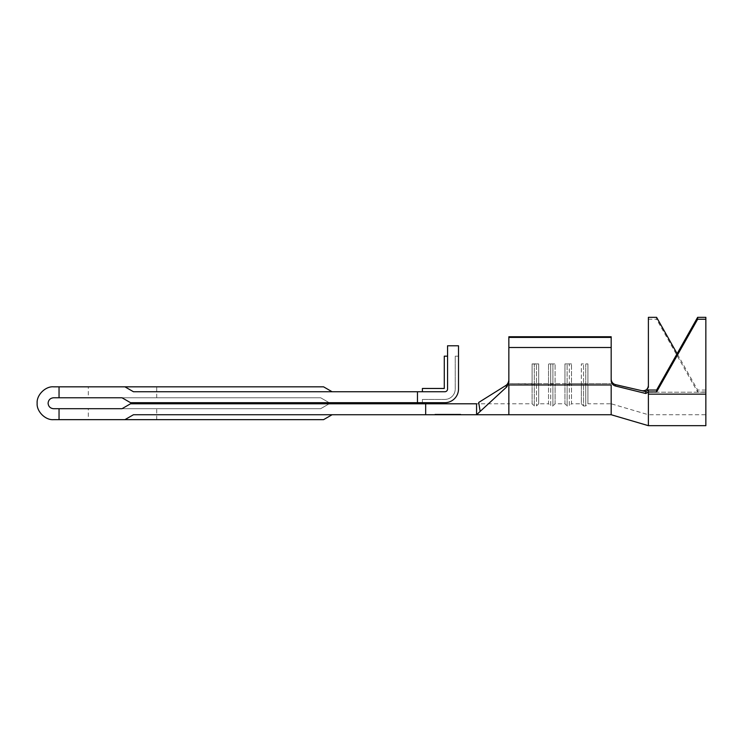 <?xml version="1.0" encoding="UTF-8"?>
<svg xmlns="http://www.w3.org/2000/svg" width="743" height="743" viewBox="0 0 743 743"><rect width="100%" height="100%" fill="white"/><g stroke="black" fill="none" stroke-linecap="round" stroke-linejoin="round"><path stroke-width="0.56" stroke-dasharray="3.71 2.79" d="M705.85 414.733L705.85 392.211L705.85 414.733L648.388 414.733L648.388 392.211L648.388 414.733L611.183 403.783L611.183 383.62L611.183 403.783L587.927 403.783L587.927 383.62L587.927 403.783L585.735 405.975L585.735 383.89L585.735 405.975L583.543 405.975L583.543 383.89L583.543 405.975L581.36 403.783L581.36 383.62L581.36 403.783L571.506 403.783L571.506 383.62L571.506 403.783L569.324 405.975L569.324 383.89L569.324 405.975L567.132 405.975L567.132 383.89L567.132 405.975L564.94 403.783L564.94 383.62L564.94 403.783L555.095 403.783L555.095 383.62L555.095 403.783L552.903 405.975L552.903 383.89L552.903 405.975L550.712 405.975L550.712 383.89L550.712 405.975L548.529 403.783L548.529 383.62L548.529 403.783L538.675 403.783L538.675 383.62L532.109 383.62L532.109 363.903L532.109 383.62L508.853 383.62L536.483 383.89L536.483 405.975L536.483 364.172L538.675 363.903L532.109 363.903L538.675 363.903L532.109 363.903L536.483 364.172L536.483 383.89L538.675 383.62L538.675 403.783L536.483 405.975L534.301 405.975L534.301 364.172L534.301 405.975L532.109 403.783L532.109 383.62L532.109 403.783L508.853 403.783L508.853 383.62L508.853 403.783L476.569 403.783L476.569 414.733L476.569 403.783L130.527 403.783L122.001 408.715L130.527 403.783L122.001 408.715L320.642 408.715L329.168 403.783L320.642 408.715L53.57 408.715C50.264 408.362 48.444 406.542 48.091 403.235C48.444 399.938 50.264 398.118 53.57 397.765L122.511 397.765L88.315 397.765L88.315 386.824L122.511 386.824L88.315 386.824M88.315 419.656L122.511 419.656L88.315 419.656L88.315 408.715L122.001 408.715M59.041 397.765L59.041 386.824L53.57 386.824C45.444 386.091 36.416 395.118 37.15 403.235C36.416 411.362 45.444 420.389 53.57 419.656L124.926 419.656L133.461 414.733L124.926 419.656L323.567 419.656L332.102 414.733L133.461 414.733L425.674 414.733L425.674 403.783L425.674 414.733L476.569 414.733L476.569 403.783L476.569 414.733M611.183 379.236L611.183 380.648C611.368 383.397 612.78 385.19 615.427 386.016L615.501 384.623C612.817 383.825 611.378 382.023 611.183 379.236L611.183 336.755L508.853 336.755L508.853 379.905C508.593 382.608 507.46 384.549 505.472 385.728L478.687 402.465L480.154 411.427L506.837 386.824L508.853 382.376L508.853 336.755L508.853 382.376M440.998 414.733L460.149 414.733L435.528 414.733L454.679 414.733L435.528 414.185L454.679 414.185L440.998 414.185L440.998 414.733L440.998 414.185L460.149 414.185L454.679 414.185L454.679 414.733L454.679 414.185L454.679 414.733L454.679 414.185L453.276 414.185L453.276 414.733L453.276 414.185L449.069 414.185L449.069 414.733L449.069 414.185L447.657 414.185L447.657 414.733L447.657 414.185L442.401 414.185L442.401 414.733L442.401 414.185L440.998 414.185L440.998 414.733M122.001 397.765L320.642 397.765L122.001 397.765L130.527 402.687L122.001 397.765L130.527 402.687L444.825 402.687A13.68 13.68 0 0 0 458.505 389.007L458.505 356.176L455.227 356.176L455.227 389.007A10.393 10.393 0 0 1 444.825 399.409L422.395 399.409L422.395 402.687L444.825 402.687A13.68 13.68 0 0 0 458.505 389.007L458.505 345.783L447.565 345.783L447.565 389.007A2.74 2.74 0 0 1 444.825 391.747A2.74 2.74 0 0 0 447.565 389.007L447.565 356.176L444.277 356.176L444.277 388.468L422.395 388.468L422.395 391.747L444.825 391.747A2.74 2.74 0 0 0 447.565 389.007L447.565 356.176M124.926 386.824L133.461 391.747L124.926 386.824L323.567 386.824L332.102 391.747L133.461 391.747L124.926 386.824L59.041 386.824M122.511 397.765L156.717 397.765L122.511 397.765M122.511 386.824L156.717 386.824L122.511 386.824M122.511 419.656L156.717 419.656L122.511 419.656M124.926 419.656L133.461 414.733L332.102 414.733M122.511 408.715L156.717 408.715L122.511 408.715M130.527 402.687L329.168 402.687L320.642 397.765L329.168 402.687L130.527 402.687M444.825 402.687A13.68 13.68 0 0 0 458.505 389.007M422.395 391.747L332.102 391.747M455.069 414.733L440.599 414.733L460.725 414.733L455.069 414.733L455.069 414.185L460.725 414.185L455.069 414.185L455.069 414.733M434.952 414.733L440.599 414.733L434.952 414.733L434.952 414.185L455.069 414.185L440.599 414.185L440.599 414.733L440.599 414.185L434.952 414.185M130.527 403.783L329.168 403.783L130.527 403.783M425.674 414.733L425.674 403.783M417.464 391.747L417.464 402.687M59.041 419.656L59.041 408.715M458.505 356.176L455.227 356.176L455.227 389.007A10.393 10.393 0 0 1 444.825 399.409L422.395 399.409L422.395 402.687M611.183 414.733L611.183 384.967L508.853 384.967L508.853 414.733M505.472 385.728L506.837 386.824M538.675 383.62L538.675 363.903L538.675 383.62L548.529 383.62L548.529 363.903L555.095 363.903L548.529 363.903L555.095 363.903L548.529 363.903L548.529 383.62L550.712 383.89L550.712 364.172L550.712 383.89L552.903 383.89L552.903 364.172L552.903 383.89L555.095 383.62L555.095 363.903L555.095 383.62L564.94 383.62L564.94 363.903L571.506 363.903L564.94 363.903L571.506 363.903L564.94 363.903L564.94 383.62L567.132 383.89L567.132 364.172L567.132 383.89L569.324 383.89L569.324 364.172L569.324 383.89L571.506 383.62L571.506 363.903L571.506 383.62L581.36 383.62L581.36 363.903L587.927 363.903L581.36 363.903L587.927 363.903L581.36 363.903L581.36 383.62L583.543 383.89L583.543 364.172L583.543 383.89L585.735 383.89L585.735 364.172L585.735 383.89L587.927 383.62L587.927 363.903L587.927 383.62L611.183 383.62L538.675 383.62M508.853 337.424L611.183 337.424M508.853 347.501L611.183 347.501M460.725 414.185L460.725 414.733M435.528 414.185L435.528 414.733M460.149 414.185L460.149 414.733M453.276 414.185L453.276 414.733L453.276 414.185L454.679 414.185L454.679 414.733L454.679 414.185L453.276 414.185L453.276 414.733L453.276 414.185L440.998 414.185L453.276 414.185M641.803 390.688L615.501 384.623M648.388 317.326L648.388 387.419C647.84 391.245 645.621 392.945 641.72 392.499L615.427 386.016M705.85 317.326L705.85 394.152L648.388 394.152L648.388 425.674M705.85 390.038L697.64 390.038L677.124 353.677M656.598 317.326L656.598 319.258L648.388 319.258M705.85 391.97L697.64 391.97L656.598 319.258M705.85 394.152L705.85 425.674M697.64 390.038L697.64 391.97M648.388 392.211L705.85 392.211L648.388 392.211M156.717 419.656L156.717 408.715M156.717 397.765L156.717 386.824"/><path stroke-width="1.11" d="M88.315 397.765L122.001 397.765L130.527 402.687L444.825 402.687A13.68 13.68 0 0 0 458.505 389.007L458.505 356.176M458.505 389.007L458.505 345.783L447.565 345.783L447.565 389.007A2.74 2.74 0 0 1 444.825 391.747L133.461 391.747L124.926 386.824L53.57 386.824C45.444 386.091 36.416 395.118 37.15 403.235C36.416 411.362 45.444 420.389 53.57 419.656L124.926 419.656L133.461 414.733L425.674 414.733L425.674 403.783L130.527 403.783L122.001 408.715L88.315 408.715M122.001 397.765L53.57 397.765C50.264 398.118 48.444 399.938 48.091 403.235C48.444 406.542 50.264 408.362 53.57 408.715L122.001 408.715M611.183 379.236C611.378 382.023 612.817 383.825 615.501 384.623L615.427 386.016C612.78 385.19 611.368 383.397 611.183 380.648L611.183 336.755L508.853 336.755L508.853 337.424L611.183 337.424M425.674 414.733L476.569 414.733L476.569 403.783L425.674 403.783M124.926 386.824L323.567 386.824L332.102 391.747M124.926 419.656L323.567 419.656L332.102 414.733M59.041 419.656L59.041 408.715M422.395 402.687L444.825 402.687M417.464 391.747L417.464 402.687M59.041 397.765L59.041 386.824M447.565 356.176L444.277 356.176L444.277 388.468L422.395 388.468L422.395 391.747M508.853 414.733L508.853 384.967L611.183 384.967L611.183 414.733L476.569 414.733L480.154 411.427L476.569 414.733M508.853 337.424L508.853 382.376L506.837 386.824L480.154 411.427L478.687 402.465L505.472 385.728C507.46 384.558 508.584 382.617 508.853 379.905M506.837 386.824L505.472 385.728M508.853 347.501L611.183 347.501M611.183 414.733L648.388 425.674L648.388 391.97L645.788 393.502L645.806 391.617L615.501 384.623M615.427 386.016L645.788 393.502M648.388 387.419L648.388 385.58C647.859 389.369 645.667 391.078 641.803 390.688M645.806 391.617L648.388 390.038L656.598 390.038L697.64 317.326L705.85 317.326L705.85 319.258L697.64 319.258L656.598 391.97L648.388 391.97L648.388 390.038M648.388 385.58L648.388 317.326L656.598 317.326L677.124 353.677M648.388 425.674L705.85 425.674L705.85 319.258M697.64 317.326L697.64 319.258M656.598 390.038L656.598 391.97M648.388 394.152L705.85 394.152"/></g></svg>
